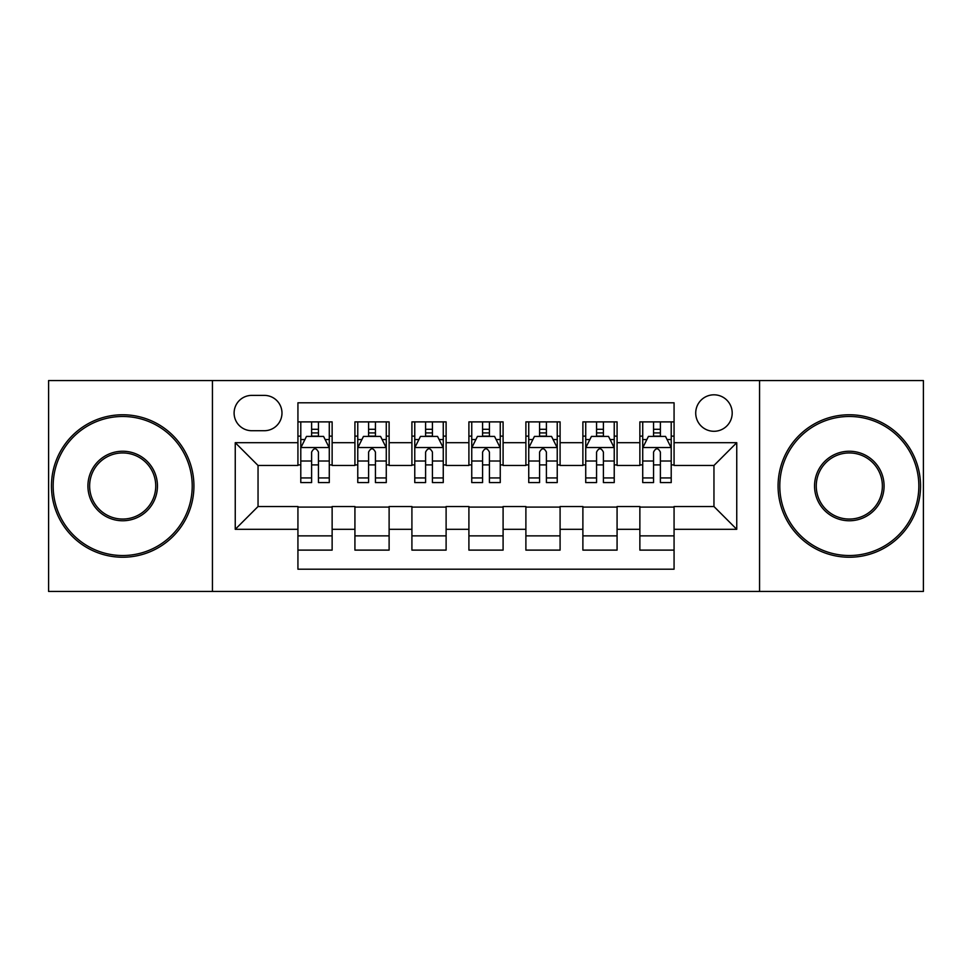 <?xml version="1.0" encoding="UTF-8"?>
<svg xmlns="http://www.w3.org/2000/svg" width="972" height="972" viewBox="0 0 972 972"><rect width="100%" height="100%" fill="white"/><g stroke="black" fill="none" stroke-linecap="round" stroke-linejoin="round"><path stroke-width="1.46" d="M713.958 394.814A18.237 18.237 0 0 0 695.721 413.051A18.237 18.237 0 0 0 713.958 431.289A18.237 18.237 0 0 0 732.195 413.051A18.237 18.237 0 0 0 713.958 394.814M759.557 591.438L923.4 591.438L923.4 380.562L759.557 380.562L759.557 591.438L212.443 591.438L212.443 380.562L48.6 380.562L48.6 591.438L212.443 591.438M674.07 421.884L639.868 421.884L639.868 442.685L617.074 442.685L617.074 465.479L639.868 465.479L639.868 442.685M617.074 442.685L617.074 421.884L582.884 421.884L582.884 442.685L560.091 442.685L560.091 465.479L582.884 465.479L582.884 442.685M560.091 442.685L560.091 421.884L525.888 421.884L525.888 442.685L503.095 442.685L503.095 465.479L525.888 465.479L525.888 442.685M503.095 442.685L503.095 421.884L468.905 421.884L468.905 442.685L446.112 442.685L446.112 465.479L468.905 465.479L468.905 442.685M446.112 442.685L446.112 421.884L411.909 421.884L411.909 442.685L389.116 442.685L389.116 465.479L411.909 465.479L411.909 442.685M389.116 442.685L389.116 421.884L354.926 421.884L354.926 465.479L332.132 465.479L332.132 421.884L297.93 421.884M297.93 550.116L332.132 550.116L332.132 506.521L354.926 506.521L354.926 550.116L389.116 550.116L389.116 506.521L411.909 506.521L411.909 529.315L389.116 529.315M411.909 529.315L411.909 550.116L446.112 550.116L446.112 506.521L468.905 506.521L468.905 529.315L446.112 529.315M468.905 529.315L468.905 550.116L503.095 550.116L503.095 506.521L525.888 506.521L525.888 529.315L503.095 529.315M525.888 529.315L525.888 550.116L560.091 550.116L560.091 506.521L582.884 506.521L582.884 529.315L560.091 529.315M582.884 529.315L582.884 550.116L617.074 550.116L617.074 506.521L639.868 506.521L639.868 529.315L617.074 529.315M251.772 430.718L264.311 430.718A17.666 17.666 0 0 0 281.977 413.051A17.666 17.666 0 0 0 264.311 395.385L251.772 395.385A17.666 17.666 0 0 0 234.106 413.051A17.666 17.666 0 0 0 251.772 430.718M759.557 380.562L212.443 380.562M674.07 442.685L674.07 402.797L297.93 402.797L297.93 465.479L258.042 465.479L258.042 506.521L297.93 506.521L297.93 569.203L674.07 569.203L674.07 506.521L713.958 506.521L713.958 465.479L674.07 465.479L674.07 442.685L736.752 442.685L736.752 529.315L674.07 529.315M297.93 529.315L235.248 529.315L235.248 442.685L297.93 442.685M639.868 529.315L639.868 550.116L674.07 550.116M297.93 436.136L300.785 436.136M311.611 436.136L318.452 436.136M329.277 436.136L332.132 436.136M297.93 464.908L300.785 464.908M311.611 464.908L318.452 464.908M329.277 464.908L332.132 464.908M297.93 507.092L332.132 507.092M297.93 535.864L332.132 535.864M354.926 464.908L357.769 464.908M368.595 464.908L375.435 464.908M386.273 464.908L389.116 464.908M354.926 436.136L357.769 436.136M368.595 436.136L375.435 436.136M386.273 436.136L389.116 436.136M354.926 507.092L389.116 507.092M354.926 535.864L389.116 535.864M411.909 507.092L446.112 507.092M411.909 535.864L446.112 535.864M411.909 436.136L414.765 436.136M425.59 436.136L432.431 436.136M443.256 436.136L446.112 436.136M411.909 464.908L414.765 464.908M425.59 464.908L432.431 464.908M443.256 464.908L446.112 464.908M468.905 507.092L503.095 507.092M468.905 535.864L503.095 535.864M468.905 436.136L471.748 436.136M482.586 436.136L489.414 436.136M500.252 436.136L503.095 436.136M468.905 464.908L471.748 464.908M482.586 464.908L489.414 464.908M500.252 464.908L503.095 464.908M525.888 507.092L560.091 507.092M525.888 535.864L560.091 535.864M525.888 436.136L528.744 436.136M539.569 436.136L546.41 436.136M557.235 436.136L560.091 436.136M525.888 464.908L528.744 464.908M539.569 464.908L546.41 464.908M557.235 464.908L560.091 464.908M582.884 507.092L617.074 507.092M582.884 535.864L617.074 535.864M582.884 436.136L585.727 436.136M596.565 436.136L603.405 436.136M614.231 436.136L617.074 436.136M582.884 464.908L585.727 464.908M596.565 464.908L603.405 464.908M614.231 464.908L617.074 464.908M639.868 507.092L674.07 507.092M639.868 535.864L674.07 535.864M639.868 436.136L642.723 436.136M653.548 436.136L660.389 436.136M671.215 436.136L674.07 436.136M639.868 464.908L642.723 464.908M653.548 464.908L660.389 464.908M671.215 464.908L674.07 464.908M258.042 465.479L235.248 442.685M258.042 506.521L235.248 529.315M736.752 442.685L713.958 465.479M736.752 529.315L713.958 506.521M318.452 429.296L311.611 429.296M329.277 477.932L318.452 477.932L318.452 482.586L329.277 482.586L329.277 447.813L323.579 436.416L306.484 436.416L300.785 447.813L300.785 482.586L311.611 482.586L311.611 477.932L300.785 477.932M300.785 447.813L300.785 421.884M329.277 447.813L329.277 421.884M311.611 436.416L311.611 421.884M318.452 421.884L318.452 436.416M318.452 477.932L318.452 452.089C316.167 447.703 313.895 447.703 311.611 452.089L311.611 477.932M122.691 416.478A69.522 69.522 0 0 0 53.156 486A69.522 69.522 0 0 0 122.691 555.522A69.522 69.522 0 0 0 192.213 486A69.522 69.522 0 0 0 122.691 416.478M122.691 557.235A71.235 71.235 0 0 1 51.455 486A71.235 71.235 0 0 1 122.691 414.765A71.235 71.235 0 0 1 193.926 486A71.235 71.235 0 0 1 122.691 557.235M122.691 451.239A34.761 34.761 0 0 1 157.452 486A34.761 34.761 0 0 1 122.691 520.761A34.761 34.761 0 0 1 87.917 486A34.761 34.761 0 0 1 122.691 451.239M122.691 519.06A33.06 33.06 0 0 0 155.739 486A33.06 33.06 0 0 0 122.691 452.94A33.06 33.06 0 0 0 89.631 486A33.06 33.06 0 0 0 122.691 519.06M849.309 416.478A69.522 69.522 0 0 0 779.787 486A69.522 69.522 0 0 0 849.309 555.522A69.522 69.522 0 0 0 918.844 486A69.522 69.522 0 0 0 849.309 416.478M849.309 557.235A71.235 71.235 0 0 1 778.074 486A71.235 71.235 0 0 1 849.309 414.765A71.235 71.235 0 0 1 920.545 486A71.235 71.235 0 0 1 849.309 557.235M849.309 451.239A34.761 34.761 0 0 1 884.083 486A34.761 34.761 0 0 1 849.309 520.761A34.761 34.761 0 0 1 814.548 486A34.761 34.761 0 0 1 849.309 451.239M849.309 519.06A33.06 33.06 0 0 0 882.369 486A33.06 33.06 0 0 0 849.309 452.94A33.06 33.06 0 0 0 816.261 486A33.06 33.06 0 0 0 849.309 519.06M375.435 429.296L368.595 429.296M386.273 477.932L375.435 477.932L375.435 482.586L386.273 482.586L386.273 447.813L380.562 436.416L363.467 436.416L357.769 447.813L357.769 482.586L368.595 482.586L368.595 477.932L357.769 477.932M357.769 447.813L357.769 421.884M386.273 447.813L386.273 421.884M368.595 436.416L368.595 421.884M375.435 421.884L375.435 436.416M375.435 477.932L375.435 452.089C373.163 447.703 370.879 447.703 368.595 452.089L368.595 477.932M432.431 429.296L425.59 429.296M443.256 477.932L432.431 477.932L432.431 482.586L443.256 482.586L443.256 447.813L437.558 436.416L420.463 436.416L414.765 447.813L414.765 482.586L425.59 482.586L425.59 477.932L414.765 477.932M414.765 447.813L414.765 421.884M443.256 447.813L443.256 421.884M425.59 436.416L425.59 421.884M432.431 421.884L432.431 436.416M432.431 477.932L432.431 452.089C430.159 447.703 427.874 447.703 425.59 452.089L425.59 477.932M489.414 429.296L482.586 429.296M500.252 477.932L489.414 477.932L489.414 482.586L500.252 482.586L500.252 447.813L494.554 436.416L477.446 436.416L471.748 447.813L471.748 482.586L482.586 482.586L482.586 477.932L471.748 477.932M471.748 447.813L471.748 421.884M500.252 447.813L500.252 421.884M482.586 436.416L482.586 421.884M489.414 421.884L489.414 436.416M489.414 477.932L489.414 452.089C487.142 447.703 484.858 447.703 482.586 452.089L482.586 477.932M546.41 429.296L539.569 429.296M557.235 477.932L546.41 477.932L546.41 482.586L557.235 482.586L557.235 447.813L551.537 436.416L534.442 436.416L528.744 447.813L528.744 482.586L539.569 482.586L539.569 477.932L528.744 477.932M528.744 447.813L528.744 421.884M557.235 447.813L557.235 421.884M539.569 436.416L539.569 421.884M546.41 421.884L546.41 436.416M546.41 477.932L546.41 452.089C544.138 447.703 541.854 447.703 539.569 452.089L539.569 477.932M603.405 429.296L596.565 429.296M614.231 477.932L603.405 477.932L603.405 482.586L614.231 482.586L614.231 447.813L608.533 436.416L591.438 436.416L585.727 447.813L585.727 482.586L596.565 482.586L596.565 477.932L585.727 477.932M585.727 447.813L585.727 421.884M614.231 447.813L614.231 421.884M596.565 436.416L596.565 421.884M603.405 421.884L603.405 436.416M603.405 477.932L603.405 452.089C601.121 447.703 598.849 447.703 596.565 452.089L596.565 477.932M660.389 429.296L653.548 429.296M671.215 477.932L660.389 477.932L660.389 482.586L671.215 482.586L671.215 447.813L665.516 436.416L648.421 436.416L642.723 447.813L642.723 482.586L653.548 482.586L653.548 477.932L642.723 477.932M642.723 447.813L642.723 421.884M671.215 447.813L671.215 421.884M653.548 436.416L653.548 421.884M660.389 421.884L660.389 436.416M660.389 477.932L660.389 452.089C658.117 447.703 655.833 447.703 653.548 452.089L653.548 477.932M354.926 529.315L332.132 529.315M354.926 442.685L332.132 442.685M329.131 447.533L300.919 447.533M300.785 439.551L304.916 439.551M325.146 439.551L329.277 439.551M311.611 461.02L300.785 461.02M329.277 461.02L318.452 461.02M318.452 432.917L311.611 432.917M386.127 447.533L357.915 447.533M357.769 439.551L361.9 439.551M382.142 439.551L386.273 439.551M368.595 461.02L357.769 461.02M386.273 461.02L375.435 461.02M375.435 432.917L368.595 432.917M443.111 447.533L414.91 447.533M414.765 439.551L418.896 439.551M439.125 439.551L443.256 439.551M425.59 461.02L414.765 461.02M443.256 461.02L432.431 461.02M432.431 432.917L425.59 432.917M500.106 447.533L471.894 447.533M471.748 439.551L475.879 439.551M496.121 439.551L500.252 439.551M482.586 461.02L471.748 461.02M500.252 461.02L489.414 461.02M489.414 432.917L482.586 432.917M557.09 447.533L528.889 447.533M528.744 439.551L532.875 439.551M553.104 439.551L557.235 439.551M539.569 461.02L528.744 461.02M557.235 461.02L546.41 461.02M546.41 432.917L539.569 432.917M614.085 447.533L585.873 447.533M585.727 439.551L589.858 439.551M610.1 439.551L614.231 439.551M596.565 461.02L585.727 461.02M614.231 461.02L603.405 461.02M603.405 432.917L596.565 432.917M671.081 447.533L642.869 447.533M642.723 439.551L646.854 439.551M667.084 439.551L671.215 439.551M653.548 461.02L642.723 461.02M671.215 461.02L660.389 461.02M660.389 432.917L653.548 432.917"/></g></svg>
